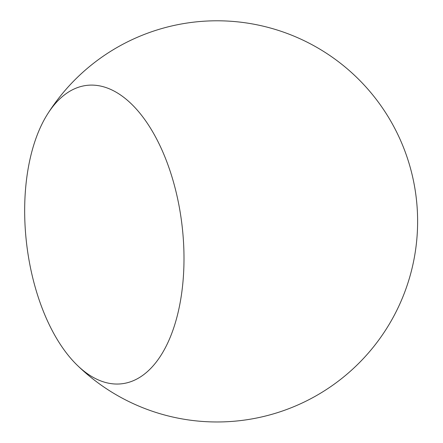 <?xml version="1.0" encoding="UTF-8"?>
<svg xmlns="http://www.w3.org/2000/svg" width="443" height="443" viewBox="0 0 443 443"><rect width="100%" height="100%" fill="white"/><g stroke="black" fill="none" stroke-linecap="round" stroke-linejoin="round"><path stroke-width="0.66" d="M26.718 178.069A150.221 78.267 83.3 0 1 47.65 113.923A150.221 78.267 83.3 0 1 86.872 85.372A150.221 78.267 83.3 0 1 181.957 291.073A150.221 78.267 83.3 0 1 121.803 383.771A150.221 78.267 83.3 0 1 77.043 365.049A150.221 78.267 83.3 0 1 26.718 178.069M77.043 365.049A200.59 200.59 0 0 0 416.259 198.06A200.59 200.59 0 0 0 47.65 113.923"/></g></svg>
